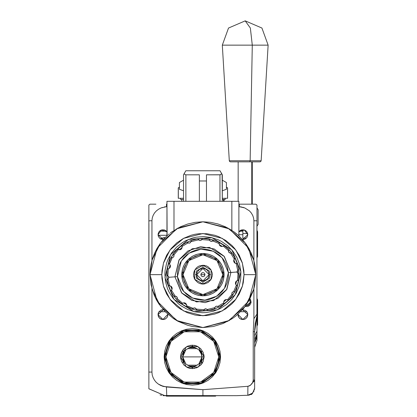 <?xml version="1.0" encoding="UTF-8"?>
<svg xmlns="http://www.w3.org/2000/svg" width="417" height="417" viewBox="0 0 417 417"><rect width="100%" height="100%" fill="white"/><g stroke="black" fill="none" stroke-linecap="round" stroke-linejoin="round"><path stroke-width="0.63" d="M254.62 347.361L254.62 346.329M254.62 343.014L256.971 337.374L256.971 340.418L254.62 347.47L256.971 340.418L256.971 337.374L254.62 342.993M160.253 318.724L162.943 319.537M159.502 318.114L160.206 318.692M158.434 316.55L159.466 318.082L158.126 315.565L158.512 312.484M158.033 314.621L158.382 316.42M166.492 318.062L167.53 316.493L167.889 314.262L162.969 319.537L158.033 314.606L163.308 309.68L161.082 310.045L158.867 311.864L158.126 313.641L158.314 316.242M167.556 316.42L167.905 314.621L167.624 316.242M167.055 317.368L167.504 316.55M162.995 319.537L165.012 319.094M161.624 319.354L164.314 319.354M241.521 319.354L244.216 319.354M164.699 319.224L161.238 319.229M242.897 319.537L244.915 319.094M240.156 318.724L242.845 319.537M239.4 318.114L240.098 318.687M238.336 316.555L239.368 318.082M238.216 316.242L237.935 314.621L238.279 316.42M247.698 313.579L247.802 314.606L247.427 312.714L245.613 310.498L242.527 309.68L247.802 314.606L242.871 319.537L237.945 314.262L238.764 317.347L240.129 318.708L241.907 319.443L244.758 319.161L246.358 318.093L247.406 316.55M247.458 316.42L247.802 314.621M162.812 386.278L162.166 386.069M161.817 395.264L160.029 394.925M161.176 395.16L160.889 395.108M232.764 395.681L202.917 395.681L202.917 389.676L247.917 386.298L202.917 389.676L202.917 395.681L202.917 389.676L166.435 386.966L166.764 395.592L166.435 386.966L160.92 385.569L158.434 384.172L156.239 382.342L154.431 380.148L153.07 377.635L152.231 374.919L151.944 372.058L148.869 372.047L148.869 388.811L164.496 395.514L236.569 395.681L247.818 395.285L247.917 386.298L249.455 385.892L251.842 383.838L252.65 382.467L253.208 380.023L253.208 331.656L253.896 318.666L253.896 288.7L253.896 318.666L256.924 314.168L256.971 210.616M148.869 210.616L148.869 220.791L151.944 220.77L152.241 218.013L153.122 215.375L154.519 212.983L156.375 210.908L158.585 209.219L161.051 207.947L166.461 206.676L166.466 204.153L166.461 206.676L161.051 207.947L158.585 209.219L156.375 210.908L154.519 212.983L153.122 215.375L152.241 218.013L151.944 220.77L148.869 220.791L148.869 217.497L148.869 372.047L151.944 372.058L151.944 288.7L151.944 372.058L152.231 374.919L153.07 377.635L154.431 380.148L156.239 382.342L158.434 384.172L163.615 386.507L202.917 389.676L202.917 395.681L169.271 395.681L164.496 395.514L148.869 388.733M241.907 229.861L240.979 230.142L243.83 229.861L245.613 230.601L246.973 231.961L247.708 233.739L247.802 234.703L242.527 239.624L244.758 239.264L246.973 237.445L247.802 234.703L244.404 230.012L238.884 231.789L239.384 231.211M159.476 231.211L160.227 230.601L158.867 231.961L158.126 233.739L158.408 236.59L160.227 238.805L163.308 239.624L158.033 234.703L161.436 230.012L166.951 231.789L165.711 230.601L163.933 229.861L164.856 230.142M245.165 306.448L247.307 306.526L249.715 305.239L247.312 306.521L245.165 306.448L251.097 301.913L251.003 302.831L251.097 301.913L249.945 298.833M220.546 356.905L215.156 373.481L201.057 383.723L183.631 383.723L169.531 373.481L164.142 356.905L169.531 340.329L183.631 330.087L201.057 330.087L215.156 340.329L220.546 356.905L220.004 351.401L218.399 346.115L220.004 351.401L220.546 356.905L220.004 362.404L220.546 356.905M242.871 229.767L242.871 233.53L247.662 233.53L242.871 233.53L242.871 238.227L246.322 238.227M148.916 286.297L148.916 285.285M148.916 290.545L148.916 290.821M148.916 290.654L148.916 291.91M155.916 204.153L149.969 204.153L148.869 205.07L148.869 217.497L148.869 205.07L149.969 204.153L153.029 204.153M166.466 204.153L166.951 204.153M148.869 210.382L148.869 209.266M148.869 208.245L148.869 207.416M148.869 206.691L148.869 206.107M148.869 205.597L148.869 205.326M154.712 204.153L151.204 204.153M166.419 206.681L164.334 206.962M162.427 207.447L161.859 207.64M254.49 389.587L254.62 388.243L252.639 393.137L247.818 395.285L252.639 393.137L254.62 388.243L254.62 380.023L252.65 382.467L254.109 381.341L254.62 380.023L253.208 380.023L254.62 380.023L254.62 331.656L253.208 331.656L253.208 380.023L252.65 382.467L250.429 385.308L247.917 386.298L247.818 395.285L237.466 395.65M236.569 395.681L234.448 395.681M148.869 388.649L148.916 223.47M148.869 387.883L148.869 387.617M148.869 386.971L148.869 386.142M148.869 385.126L148.869 384.104M148.869 382.947L148.869 381.576M148.869 380.059L148.869 378.641M148.869 377.218L148.869 375.425M239.775 206.712L241.5 206.962M242.663 207.233L243.981 207.64M162.005 229.861L161.082 230.142L163.933 229.861M250.737 300.115L250.304 299.302L251.097 301.913M250.998 302.851L249.715 305.239M208.01 333.459L203.136 330.853L197.846 329.248L192.341 328.705L186.842 329.248L181.551 330.853L186.842 329.248L192.341 328.705L197.846 329.248L203.136 330.853L208.01 333.459L212.284 336.962L215.792 341.236L218.399 346.115M168.89 341.247L166.289 346.115L168.895 341.236L172.398 336.967L168.901 341.226M166.289 346.115L164.684 351.401L164.142 356.905L164.684 362.404L164.142 356.905L164.684 351.401L166.289 346.115M172.403 376.843L176.678 380.351L181.551 382.957L176.678 380.351L172.403 376.843L168.895 372.574L166.289 367.695L164.684 362.404M186.842 384.563L192.341 385.105L197.846 384.563L203.136 382.957L208.01 380.351L212.284 376.843L208.01 380.351L203.136 382.957L197.846 384.563L192.341 385.105L186.842 384.563L181.551 382.957M215.792 372.574L218.399 367.695L215.792 372.574L212.284 376.843M239.374 206.676L239.368 204.153L255.871 204.153L239.368 204.153L239.374 206.676L244.774 207.942L249.449 210.898L251.305 212.962L252.712 215.36L253.593 217.992L253.896 220.77L253.896 260.609L253.896 220.77L256.971 220.791L253.896 220.77L253.593 217.992L252.712 215.36L251.305 212.962L249.449 210.898L244.774 207.942L238.884 206.639M245.217 204.153L248.021 204.153M238.884 204.153L239.368 204.153M256.971 205.597L256.971 220.791L256.971 205.07L255.871 204.153L256.971 205.138M243.366 207.437L242.772 207.259M251.123 204.153L252.321 204.153M254.636 204.153L255.871 204.153M256.971 205.216L256.971 206.107M256.971 206.696L256.971 207.416M256.971 220.791L256.971 221.776M148.916 221.776L148.869 220.791M151.944 260.609L151.944 220.77L151.944 260.609M148.869 388.811L148.869 388.508M162.333 237.982L161.061 239.254L162.333 237.982L164.142 237.627L161.249 238.472L162.333 237.982M160.409 238.925L161.249 238.472L160.409 238.925M164.142 238.706L164.142 237.627L165.168 237.627M247.38 312.599L246.994 311.895M247.328 312.484L247.443 312.745M247.526 316.242L247.719 313.699M244.597 319.224L241.141 319.229M254.62 388.243L254.657 329.67L255.22 323.728L256.971 315.857L256.924 223.47M245.436 318.817L245.128 318.989M246.958 317.368L246.39 318.062M240.64 311.707L246.864 311.702M239.342 318.056L238.779 317.363M240.03 318.64L239.504 318.213M240.823 319.094L240.301 318.817M165.533 318.817L165.231 318.989M158.976 311.702L165.2 311.707M159.445 318.056L158.877 317.363M160.133 318.64L159.602 318.213M160.92 319.094L160.399 318.817M158.397 312.745L158.142 313.579M158.116 313.699L158.033 314.606M158.992 311.681L158.46 312.599M166.951 206.639L166.461 206.676M166.456 318.093L164.856 319.161L162.969 319.537L161.082 319.161L159.476 318.093M247.802 314.606L247.427 316.493L246.358 318.093M240.129 230.601L240.979 230.142M160.227 230.601L161.082 230.142M172.403 336.962L176.678 333.459L181.551 330.853M220.004 362.404L218.399 367.695M254.104 390.88L251.613 394.018L249.157 395.113L247.818 395.285M254.62 340.027L256.971 333.845L256.924 314.168L253.896 318.666L253.208 331.656L254.62 331.656L256.971 315.857L256.971 331.093L254.62 335.951L256.971 331.093L256.971 333.845L254.62 339.886M256.971 335.721L254.62 342.769L256.971 335.721L256.971 337.374L256.971 333.845L256.971 335.721M254.792 334.58L254.62 335.935L254.792 334.58M256.971 328.017L256.971 327.481M172.367 336.999L172.367 337.838L172.367 336.999M182.943 360.695L182.943 362.253M185.81 363.989L189.474 366.105L190.892 366.428L195.213 366.105L189.474 366.105L192.341 367.758L200.316 363.155L198.878 363.989L201.745 359.021L201.979 356.905L204.095 356.905L203.199 361.403L200.65 365.214L196.84 367.763L200.65 365.214L202.115 363.431L203.199 361.403L204.095 356.905L198.221 367.08L186.467 367.08L180.592 356.905L180.816 354.617L182.573 350.379L184.033 348.596L187.848 346.047L184.033 348.596L181.489 352.407L180.822 354.612L180.592 356.905L182.709 356.905L182.943 359.021L185.81 363.989L182.943 359.021L182.709 356.905L201.979 356.905L201.745 359.021L198.878 363.989L195.213 366.105L189.474 366.105L195.213 366.105L192.341 367.758L185.81 363.989L182.709 356.905L185.81 349.821L189.474 347.705L192.341 347.267L190.892 347.377M201.745 360.924L201.719 362.347M183.933 361.607L182.943 359.021L182.943 362.331L184.361 363.15M200.754 361.607L201.745 359.021L201.745 360.695L201.745 359.021M201.317 353.397L199.868 350.885L201.317 353.397L200.754 352.203L201.745 354.789L201.979 356.905L198.878 363.989L201.745 362.331L201.745 360.695L201.745 362.331L200.316 363.155M193.796 347.377L192.341 347.267L195.213 347.705L198.878 349.821L200.65 352.026M183.933 352.203L182.943 354.789L183.933 352.203M170.36 371.594L173.649 375.597L170.36 371.594L167.921 367.023L166.414 362.06L165.903 356.905L170.954 341.367L184.173 331.76L200.514 331.76L213.733 341.367L218.779 356.905L219.957 356.905L214.682 340.673L200.874 330.645L183.808 330.645L170.006 340.673L164.731 356.905L165.903 356.905L164.731 356.905L170.006 340.673L183.808 330.645L200.874 330.645L214.682 340.673L219.957 356.905L214.682 373.137L200.874 383.166L183.808 383.166L170.006 373.137L164.731 356.905L170.006 373.137L183.808 383.166L200.874 383.166L214.682 373.137L219.957 356.905L218.779 356.905L213.733 372.444L200.514 382.05L184.173 382.05L170.954 372.444L165.903 356.905L166.414 351.745L167.921 346.788L170.36 342.216L173.649 338.208L177.658 334.924L173.649 338.208M177.647 378.881L173.649 375.597M207.03 378.886L211.038 375.597L207.03 378.886L202.459 381.331L197.502 382.832L192.341 383.343L187.186 382.832L182.224 381.331L177.658 378.886M214.322 371.599L211.038 375.597M214.328 342.216L211.038 338.208L214.328 342.216L216.767 346.788L218.273 351.745L218.779 356.905L218.273 362.06L216.767 367.023L214.328 371.594M190.053 345.38L194.635 345.38L196.84 346.047L200.65 348.596L203.199 352.407L200.65 348.596L196.84 346.047L192.341 345.156L187.848 346.047M203.866 354.617L204.095 356.9L203.199 352.407M194.635 368.43L190.053 368.43L187.848 367.763L184.033 365.214L181.489 361.403L184.033 365.214L187.848 367.763L192.341 368.654L196.84 367.763M180.816 359.193L180.592 356.91L181.489 361.403M195.213 347.705L192.341 346.053L189.474 347.705L195.213 347.705L189.474 347.705L192.341 346.053L195.213 347.705L198.878 349.821L201.745 354.789L201.745 351.479L198.878 349.821L201.745 351.479L201.745 354.789L198.878 349.821L199.868 350.885M184.361 350.661L185.81 349.821L182.943 354.789L182.964 351.463M182.943 352.886L182.943 351.479L185.81 349.821L182.943 351.479L182.943 354.789L185.81 349.821L189.474 347.705M197.304 365.162L187.384 365.167M192.341 356.905L182.709 356.905L182.943 354.789L182.709 356.905L180.592 356.905L186.467 346.73L198.221 346.73L204.095 356.905L192.341 356.905M187.384 348.643L197.304 348.643M200.718 352.141L201.979 356.905L201.745 354.789M177.658 334.924L182.224 332.479L187.186 330.973L192.341 330.467L197.502 330.973L202.459 332.479L207.03 334.924L211.038 338.208M252.738 393.033L251.566 394.503L250.805 394.503L251.566 394.503M163.083 395.681L169.271 395.681L163.083 395.681M215.652 395.681L215.652 396.15L166.3 396.15L166.3 395.681L166.3 396.15L171.001 396.15L171.001 395.681L171.001 396.15L210.955 396.15L210.955 395.681M191.841 258.087L188.828 260.562L186.347 263.58L184.507 267.026L183.371 270.763L182.99 274.652L181.77 274.652L187.963 289.606L202.917 295.804L217.872 289.606L224.07 274.652L217.872 289.606L202.917 295.804L187.963 289.606L181.77 274.652L182.99 274.652L183.371 278.54L184.507 282.278L186.347 285.723L188.828 288.746L191.846 291.222L195.292 293.068L199.029 294.199L202.917 294.584L206.806 294.199L210.543 293.068L213.989 291.222L217.012 288.746L219.488 285.723L221.333 282.278L222.464 278.54L222.85 274.652L217.012 288.746L202.917 294.584L188.828 288.746L182.99 274.652L188.828 260.562L202.917 254.724L217.012 260.562L222.85 274.652L222.464 270.763L221.333 267.026L219.488 263.58L217.012 260.562L213.989 258.081L210.543 256.241L206.806 255.105L202.917 254.724L199.029 255.105L195.292 256.241L191.846 258.081M202.917 284.055L204.752 283.873L208.14 282.471L204.752 283.873L202.917 284.055L202.917 282.054L209.329 278.353L209.329 270.951L202.917 267.25L202.917 265.254L199.321 265.968L197.694 266.838L199.321 265.968L202.917 265.254L211.059 269.955L211.059 279.354L202.917 284.055L194.775 279.354L194.775 269.955L202.917 265.254L202.917 267.25L209.329 270.951L209.329 278.353L202.917 282.054L196.506 278.353L196.506 270.951L202.917 267.25L196.506 270.951L196.506 278.353L202.917 282.054L202.917 284.055L201.083 283.873L202.917 284.055M210.736 279.875L211.601 278.248L210.736 279.875L208.14 282.471M212.138 276.487L212.138 272.817L210.736 269.429L212.138 272.817L212.321 274.652L211.601 278.248M208.14 266.838L206.514 265.968L208.14 266.838L210.736 269.429M204.752 265.436L202.917 265.254L206.514 265.968M196.271 268.006L194.233 271.055L196.271 268.006L197.694 266.838M193.702 272.817L193.702 276.487L195.104 279.875L194.233 278.248L193.519 274.652L194.233 271.055M197.694 282.471L199.321 283.336L197.694 282.471L195.104 279.875M197.741 278.113L198.513 279.056L197.163 277.039L196.694 274.652L195.516 274.652L196.694 274.652L202.917 268.428L209.146 274.652L202.917 280.881L196.694 274.652L197.163 272.27L199.456 269.476L198.513 270.247M206.379 279.833L207.322 279.056L204.132 280.761L201.703 280.761L198.513 279.056M208.099 271.196L207.322 270.247L208.672 272.27L209.146 274.652L210.319 274.652L209.146 274.652L208.672 277.039L207.322 279.056M203.319 272.661L201.786 272.963L200.921 274.256L201.479 273.213L202.516 272.661M203.699 272.775L204.611 273.521L203.699 272.775M204.799 273.875L204.956 274.652L200.885 274.652L204.956 274.652L204.611 273.521M204.914 275.048L204.049 276.346L204.956 274.652L200.885 274.652L200.921 275.048M203.699 276.534L204.049 276.346M202.516 276.648L201.229 275.783L202.141 276.534L203.314 276.648M231.915 292.995L232.3 294.965L231.988 294.324L227.458 299.75L226.462 299.51L225.091 299.828L223.872 301.241L223.71 302.075L224.137 300.714L225.091 299.828L226.462 299.51L227.458 299.75L231.988 294.324L231.836 293.344L232.347 292.265L233.609 291.686L236.397 285.197L235.522 283.925L235.537 282.278L236.392 281.063L237.523 280.537L237.998 273.484L237.07 272.004L228.407 272.676L224.497 288.366L216.658 296.211L204.898 300.141L192.67 298.077L183.715 291.53L177.428 276.633L178.695 282.82M222.417 266.463L223.126 268.412M223.642 270.424L223.955 272.473M224.07 274.548L223.976 276.622M223.684 278.676L223.189 280.693M222.501 282.648L221.62 284.53M220.562 286.317L219.337 287.991M217.95 289.534L216.418 290.936M214.755 292.181L212.983 293.255M211.111 294.152L209.157 294.861M207.15 295.377L205.096 295.689M203.022 295.804L200.952 295.71M198.899 295.418L196.881 294.923M194.921 294.235L193.04 293.354M191.257 292.296L189.584 291.071M188.036 289.685L186.639 288.152M185.393 286.489L184.314 284.717M183.417 282.846L182.709 280.896M182.198 278.884L181.88 276.831M181.77 274.761L181.859 272.687M182.156 270.633L182.651 268.616M183.339 266.656L184.215 264.774M185.273 262.991L186.503 261.318M187.89 259.77L189.417 258.373M191.08 257.127L192.857 256.048M194.729 255.152L196.678 254.443M198.69 253.932L200.739 253.614M202.813 253.505L204.888 253.593M206.941 253.89L208.959 254.386M210.913 255.074L212.795 255.949M214.583 257.008L216.256 258.238M217.799 259.624L219.201 261.157M220.447 262.814L221.521 264.592M177.428 276.633L174.947 276.825L181.843 293.177L191.669 300.36L205.091 302.627L217.997 298.317L226.598 289.7L230.893 272.483L226.827 289.341L213.629 300.589L196.339 301.929L181.562 292.854L174.947 276.825L177.428 276.633L181.343 260.943L189.177 253.093L200.942 249.163L213.165 251.232L222.12 257.779L228.407 272.676L228.302 277.686L227.223 282.58L225.211 287.167L222.339 291.28L218.722 294.746L214.5 297.446L209.829 299.265L204.898 300.141L199.889 300.037L194.994 298.958L190.402 296.946L186.295 294.074L182.823 290.461L180.128 286.234L178.304 281.569L177.428 276.633L177.533 271.623L178.612 266.729L180.629 262.137L183.496 258.029L187.113 254.558L191.335 251.863L196.006 250.038L200.942 249.163L205.951 249.267L210.846 250.346L215.433 252.363L219.545 255.23L223.012 258.848L225.712 263.07L227.531 267.74L228.407 272.676L227.145 266.484M184.22 173.587L183.824 174.27L184.22 173.587M222.308 174.775L222.308 201.333L222.125 174.468M222.011 174.27L221.62 173.587L222.011 174.27M168.348 234.646L169.266 233.869L168.348 234.646M170.313 233.03L171.47 232.144L170.313 233.03M195.297 222.329L187.832 223.976L180.686 226.681L171.476 232.144M235.167 232.754L238.227 235.297L231.836 230.387L225.154 226.681L218.002 223.976L210.554 222.334M154.066 294.882L151.058 284.967L150.042 274.652L157.126 248.214L176.48 228.86L202.917 221.776L229.355 228.86L248.709 248.214L255.793 274.652L253.682 259.848L245.217 242.929L227.802 228L202.917 221.776L178.038 228L160.618 242.929L152.158 259.848L150.042 274.652L161.791 274.652L163.438 263.137L170.016 249.976L183.563 238.368L202.917 233.53L222.271 238.368L235.819 249.976L242.397 263.137L244.044 274.652L255.793 274.652L254.777 284.967L253.515 290.003L249.58 299.521M183.532 180.18L179.419 182.557L179.419 189.261L179.419 182.557L183.532 180.18M183.532 190.757L179.419 189.261M226.421 189.261L226.421 182.557L222.308 180.18L226.421 182.557L226.421 189.261L222.308 190.757M185.836 170.782L219.999 170.782L222.136 174.478L221.641 173.623L220.869 174.53L219.957 174.853L219.957 201.333L219.957 174.853L206.446 174.853L220.421 174.77L221.641 173.623L219.999 170.782L185.836 170.782L183.532 174.775L183.532 201.333L183.532 174.775L185.836 170.782M206.446 201.333L206.446 174.853L206.446 201.333M199.394 201.333L199.394 180.957L206.446 180.957L199.394 180.957L199.394 201.333M199.394 174.853L199.394 180.957L199.394 174.853L185.883 174.853L184.966 174.53L184.199 173.623L184.966 174.53L185.883 174.853L199.394 174.853M185.883 201.333L185.883 174.853L185.883 201.333M183.532 174.775L183.704 174.473M238.884 235.897L238.884 201.333L231.836 201.333L231.836 230.387L231.836 201.333L238.884 201.333L238.884 235.897L238.227 235.297M233.76 231.701L234.37 232.149M166.951 235.897L166.951 201.333L174.004 201.333L174.004 230.387L174.004 201.333L166.951 201.333L167.123 235.735M172.085 231.701L172.706 231.258M167.128 235.735L167.613 235.292M254.678 263.857L255.517 269.226L255.793 274.652L244.044 274.652L242.397 286.166L235.819 299.328L222.271 310.941L202.917 315.778L183.563 310.941L170.016 299.328L163.438 286.166L161.791 274.652L161.989 278.686L163.563 286.594L166.649 294.042L171.126 300.746L176.829 306.443L180.071 308.846L187.181 312.651L194.895 314.986L198.888 315.58L206.952 315.58L214.859 314.006L218.659 312.651L225.769 308.846L231.998 303.732L234.708 300.746L239.186 294.042L242.272 286.594L243.252 282.679L244.044 274.652L243.846 270.623L242.272 262.715L239.186 255.267L234.708 248.563L231.998 245.571L225.769 240.458L218.659 236.658L214.859 235.297L206.952 233.723L198.888 233.723L194.895 234.318L190.981 235.297L183.532 238.383L176.829 242.861L171.126 248.563L166.649 255.267L163.563 262.715L161.989 270.623L161.791 274.652L150.042 274.652L150.323 269.226L151.152 263.883M151.168 263.794L152.539 258.597L154.452 253.515L156.881 248.647L159.794 244.06M159.805 244.044L163.162 239.791L166.925 235.918M238.91 235.918L242.673 239.791M242.699 239.822L246.035 244.044M246.046 244.06L248.954 248.647L251.378 253.505M251.388 253.515L253.296 258.597L254.667 263.794M249.543 299.599L243.794 308.194L236.475 315.518M236.449 315.539L232.311 318.604M232.279 318.63L223.152 323.503L213.264 326.506M213.202 326.521L202.917 327.527L192.633 326.521M192.571 326.506L187.681 325.286M187.494 325.229L177.991 321.288L173.561 318.63M173.524 318.604L165.528 312.041L158.966 304.045M158.945 304.014L156.297 299.599M156.26 299.531L154.066 294.887M174.004 201.333L231.836 201.333L174.004 201.333M150.042 274.652L152.158 289.461L160.618 306.38L178.038 321.309L202.917 327.527L227.802 321.309L245.217 306.38L253.682 289.461L255.793 274.652L248.709 301.09L229.355 320.444L202.917 327.527L176.48 320.444L157.126 301.09L150.042 274.652M210.528 222.329L202.928 221.776M202.907 221.776L195.307 222.329M170.209 265.103L169.26 268.381L168.317 268.772L167.837 275.825L167.551 275.689L167.837 275.825L168.317 268.772L167.415 269.173L167.113 269.809L166.79 274.678L167.551 275.689L166.79 274.584L166.894 277.451L167.233 280.297L166.894 277.451L167.233 280.297L167.816 279.088L167.217 280.203L168.291 284.962L167.222 280.214M236.846 285.603L235.501 283.847L235.537 282.278L236.053 281.386L237.523 280.537L237.998 273.484L238.628 273.818L237.388 272.916L237.07 272.004L238.941 271.858L238.722 279.494L236.997 286.667L235.11 291.066L232.107 295.945L229.042 299.614L223.423 304.405L219.316 306.849L214.02 309.039L208.563 310.342L202.85 310.785L197.257 310.337L191.69 308.997L187.249 307.209L180.962 303.347L177.366 300.198L173.649 295.835L171.106 291.78L168.291 284.962L171.106 291.78L171.335 290.368L170.97 291.092M186.863 306.912L192.013 309.054L194.379 307.897L195.354 308.132L196.198 309.101L204.09 309.732L205.034 308.924M240.875 271.707L235.36 294.579L217.45 309.841L193.994 311.661L173.941 299.349L164.96 277.597L170.48 254.724L188.39 239.467L211.846 237.643L231.894 249.96L240.875 271.707L239.572 264.357L236.856 257.409L232.842 251.117L227.677 245.733L221.557 241.459L218.211 239.791L211.117 237.476L203.71 236.59L196.266 237.169L192.623 238.003L185.669 240.713L182.427 242.569L176.563 247.182L171.71 252.853L168.056 259.358L166.722 262.851L165.116 270.138L164.856 273.865L165.434 281.303L167.452 288.491L168.979 291.9L172.998 298.191L178.163 303.576L181.119 305.864L187.624 309.518L194.718 311.833L202.13 312.714L205.862 312.609L213.212 311.306L220.166 308.596L226.457 304.577L231.842 299.411L236.116 293.292L239.113 286.458L240.718 279.171L240.875 271.707M223.866 303.044L223.72 302.356L223.809 302.862L217.731 306.474L223.809 302.862L223.924 303.586M217.377 306.292L218.315 306.881L217.377 306.292M216.486 306.182L216.96 306.187L215.652 306.495L215.005 307.261L215.652 306.495L216.923 306.182L216.465 306.187M215.558 306.563L215.996 306.307L215.558 306.563M215 307.272L215.224 306.896L215 307.272M228.407 272.676L230.893 272.483L223.997 256.132L214.166 248.949L200.749 246.682L187.838 250.992L179.237 259.609L174.947 276.825L168.77 277.305L168.077 278.91L169.636 285.801L170.923 286.203L172.096 287.845L172.096 289.044L171.465 290.237L175.229 296.221L176.844 296.868L177.235 298.577L182.547 303.237L183.819 302.805L185.002 302.992L186.441 304.41L186.634 305.744L193.191 308.377L194.88 307.949L196.198 309.101L204.09 309.732L203.757 310.363L205.07 308.908L206.071 308.83L207.176 309.492L214.87 307.652L207.176 309.492L207.603 310.066L206.061 308.83L204.335 309.398M182.198 245.097L181.963 248.063L181.317 249.058L180.123 249.72L177.798 249.335L176.928 249.575L173.727 253.359L170.756 258.191M173.623 253.536L173.508 254.146L173.727 253.359L176.912 249.585M168.781 263.122L169.286 263.997L168.843 262.637L167.217 269.465M219.217 243.471L219.279 244.56L222.365 246.457L219.279 244.56L219.457 245.029M219.519 245.149L219.233 244.352L219.519 245.149M220.312 246.03L220.942 246.358L220.312 246.03M222.344 246.457L223.288 246.072L228.605 250.732L228.813 250.049L228.605 250.732L223.288 246.072L222.344 246.457M223.814 245.769L223.288 246.072L224.085 245.717L224.878 245.957L223.444 245.962L224.878 245.957L218.889 242.303M229.652 252.937L230.69 253.077M234.75 257.555L232.087 253.343L229.277 252.712L228.542 251.362L229.574 252.9M228.761 252.108L228.969 252.415M228.99 252.436L228.552 250.998L228.735 252.061M236.804 263.57L237.549 264.347L236.814 263.57L235.402 263.346L233.973 262.09L233.682 261.068L235.224 263.273L233.843 259.927L233.682 261.068L233.927 259.728L234.865 258.217L234.735 257.524L234.583 258.853M237.325 272.817L237.664 273.234L237.325 272.817M169.036 285.739L168.291 284.962L168.682 285.546L169.636 285.801L168.077 278.91L168.77 277.305L168.744 277.795L168.661 276.81L167.837 275.825L168.77 277.305L174.947 276.825L179.013 259.968L192.211 248.72L209.496 247.38L224.273 256.455L230.893 272.483L237.07 272.004L237.137 272.379L237.247 271.045L238.326 269.971L237.758 270.398L236.199 263.502L237.758 270.398L237.07 272.004L237.096 271.514L237.07 272.004L238.941 271.858L238.607 269.012L238.326 269.971L238.607 269.012L237.549 264.347L234.735 257.524L237.539 264.31M235.407 283.331L235.746 284.43L236.595 280.917L235.407 283.331M183.725 302.81L182.026 303.54L180.962 303.347L181.624 303.586L182.547 303.237L177.235 298.577L176.844 296.868L176.047 296.315L174.52 296.32L173.649 295.835L174.17 296.242L175.229 296.221L171.465 290.237L171.033 290.831L171.106 291.78L173.649 295.835L177.366 300.198L180.962 303.347L187.249 307.209L186.602 305.932L187.009 307.058M237.56 270.581L237.231 271.076M170.84 286.151L172.075 289.137M172.106 288.997L172.164 288.309M172.007 287.537L171.997 289.382L170.616 286.036M171.486 286.672L170.965 286.229M234.865 258.206L234.761 258.582M238.717 279.531L239.05 274.725L238.628 273.818L239.05 274.725L238.941 271.858L239.045 275.376M238.222 280.307L237.711 280.505L238.691 279.661M229.016 299.641L232.107 295.945L232.3 294.965L232.107 295.945L235.11 291.066L236.997 286.667L238.722 279.494M237.038 286.5L237.023 285.973M231.831 293.709L232.347 292.265L233.609 291.686L236.397 285.197L236.919 285.718M234.318 291.676L233.927 291.697L234.318 291.676M234.917 291.337L234.656 291.546L234.917 291.337M233.338 291.723L232.41 292.202L231.831 293.391M228.433 299.953L228.923 299.724M223.934 303.451L223.423 304.405L229.042 299.614L228.021 299.969M228.761 299.833L228.422 299.959L228.761 299.833M223.726 301.861L223.72 302.356L223.726 301.861L226.483 299.51L223.726 301.861M214.317 308.893L214.833 307.97L214.02 309.039L219.316 306.849L223.423 304.405L223.866 303.039M223.689 304.155L223.856 303.852M177.366 300.198L177.121 299.839M176.162 296.362L175.646 296.221L176.162 296.362M176.85 296.868L177.116 297.279L176.85 296.868M177.288 298.311L177.261 297.712L177.288 298.311M177.235 298.577L177.126 298.874L177.235 298.577M185.482 303.248L186.555 304.744L183.475 302.851L186.477 304.504M186.425 304.368L186.065 303.779M185.393 303.185L183.475 302.851L184.893 302.951L185.977 303.68L186.607 304.957L186.602 305.932L193.191 308.377L192.346 309.018L191.69 308.997L197.257 310.337L196.287 309.409L197.257 310.337L202.85 310.785L208.563 310.342L207.603 310.066L208.563 310.342L214.02 309.039M184.554 302.851L183.871 302.799M187.249 307.209L186.764 306.776M182.01 303.545L180.962 303.347M181.635 303.592L181.994 303.545M181.28 303.519L181.614 303.586M194.03 307.944L193.53 308.137L194.03 307.944M194.885 307.949L195.344 308.127L194.885 307.949M196.084 308.861L195.714 308.392L196.084 308.861M192.013 309.054L188.427 307.751M196.198 309.101L196.287 309.409L196.198 309.101M203.178 310.738L203.486 310.602L203.178 310.738M203.757 310.363L203.486 310.602L203.757 310.363M205.571 308.804L204.752 309.06M218.664 306.975L218.315 306.881L218.664 306.975M219.316 306.849L222.344 305.119M217.497 306.344L216.923 306.182M214.833 307.97L214.87 307.652L214.833 307.97M223.679 304.16L223.934 303.467M228.036 299.969L228.422 299.959M232.087 292.609L231.93 292.942M232.613 292.036L232.107 292.578M233.687 291.686L232.686 291.989M233.609 291.686L233.927 291.697L233.609 291.686M237.018 285.963L236.856 285.614M236.929 263.617L235 263.158L233.973 262.09L233.702 260.463L234.505 258.936M237.153 263.758L236.825 263.575M237.393 264.018L237.158 263.763M228.474 249.111L224.878 245.957L228.474 249.111L232.191 253.473L231.67 253.067L230.611 253.088L234.37 259.072L230.611 253.088L229.277 252.712L230.194 253.083M228.792 249.689L228.813 250.049L228.792 249.689M234.735 257.524L232.191 253.473L228.511 249.152M228.542 251.362L228.605 250.732L228.542 251.362M219.717 245.451L220.447 246.119M220.895 246.338L221.87 246.51M219.206 242.824L219.233 243.372L218.743 242.183L214.15 240.312L213.488 240.291L212.644 240.927L219.206 243.559L219.233 242.944M218.617 242.11L224.852 245.941M219.233 242.934L218.878 242.293M219.097 242.569L219.206 243.559L212.644 240.927L210.955 241.36L210.1 240.896L209.407 239.53L209.636 240.202L201.75 239.572L200.264 240.505L199.31 240.328L198.237 239.243L198.664 239.811L190.965 241.651L189.839 242.996L188.88 243.121L187.52 242.423L186.524 242.454L182.411 244.904L177.428 249.345M219.196 244.07L219.206 243.559L219.279 244.56L222.365 246.457M224.2 245.717L223.84 245.759M224.56 245.785L224.221 245.717M209.178 239.249L209.407 239.53L209.178 239.249M213.843 240.255L208.578 238.967L202.985 238.524L197.277 238.967L198.237 239.243L197.277 238.967L191.82 240.27L186.524 242.454L187.17 242.334L188.103 242.835L182.031 246.447L188.103 242.835L189.354 243.121L190.183 242.814L190.965 241.651L198.664 239.811L199.263 240.301M211.805 241.365L212.305 241.172M191.539 240.406L197.277 238.967L202.985 238.524L208.578 238.967L214.15 240.312L213.488 240.291L211.455 241.407L210.486 241.177L209.636 240.202L201.75 239.572L200.269 240.505M209.751 240.447L210.121 240.917L209.751 240.447M201.083 240.244L201.5 239.911L201.083 240.244M199.342 240.343L199.779 240.479M173.508 254.146L173.936 256.267L173.409 257.117L172.231 257.617L169.286 263.997L169.98 264.691L170.433 266.041L170.183 267.318L169.448 268.246M169.557 268.147L170.006 267.625M170.423 265.905L170.266 265.238M168.703 276.924L168.51 276.487L168.703 276.924M168.275 278.728L168.609 278.228L168.275 278.728M168.077 278.91L167.816 279.088L168.077 278.91M169.521 268.183L170.032 267.589L168.932 268.569L167.733 268.929M170.23 267.214L170.032 267.589L170.225 267.214M172.497 257.586L173.409 257.117L172.231 257.617L169.438 264.112L170.245 265.191L170.433 266.374L170.282 265.285M167.613 268.996L168.129 268.803M167.118 269.778L168.786 262.877M167.707 268.939L167.425 269.163M167.405 269.179L168.004 268.824M169.245 268.392L170.094 264.873M172.231 257.617L170.814 258.102L168.843 262.637L170.73 258.243L171.184 257.763L172.231 257.617M174.004 255.913L173.978 255.376L174.004 255.913M173.733 256.726L173.899 256.377L173.733 256.726M173.409 257.117L173.936 256.267L173.853 254.98L178.382 249.559L173.853 254.98L173.529 254.292M182.067 247.698L179.607 249.793M179.753 249.783L180.42 249.627M181.911 245.962L182.047 247.792L181.27 249.1M181.77 248.475L182.036 247.839M179.357 249.793L180.842 249.423L182.109 247.448L179.357 249.793M181.192 249.168L179.706 249.788L177.819 249.34M177.788 249.335L177.413 249.35M191.007 241.339L191.82 240.27L191.007 241.339M188.917 243.127L188.343 242.965M201.885 239.285L202.083 238.946L201.885 239.285M202.985 238.524L202.083 238.946L202.985 238.524M224.007 273.015L223.283 268.934L221.776 265.071L219.54 261.579L216.673 258.587L213.275 256.21L209.475 254.547L205.43 253.651L201.281 253.567L197.199 254.292L193.337 255.798L189.844 258.029L186.852 260.901L184.476 264.3L182.813 268.095L181.916 272.145L181.833 276.283L182.557 280.37L184.064 284.238L186.295 287.73L189.167 290.722L192.565 293.094L196.36 294.762L200.41 295.653L204.554 295.742L208.636 295.017L212.498 293.511L215.996 291.28L218.988 288.408L221.359 285.009L223.027 281.209L223.919 277.164L224.007 273.02M168.697 285.556L169.01 285.728M168.348 285.119L168.677 285.541M171.335 290.368L172.148 288.767L171.705 286.953L170.631 286.046L168.911 285.687M171.966 287.428L171.006 286.255M171.106 291.78L170.97 291.316L171.106 291.78M239.04 275.423L238.8 278.91M238.79 278.968L238.211 282.408M238.196 282.465L237.278 285.833M237.263 285.88L236.017 289.148M235.996 289.189L234.432 292.322M234.417 292.359L232.55 295.325M232.524 295.361L227.948 300.709M227.917 300.74L225.274 303.039M225.243 303.065L222.386 305.093M219.269 306.876L216.079 308.304M216.027 308.325L212.717 309.43M212.66 309.445L209.256 310.227M209.209 310.232L202.193 310.78M202.146 310.774L198.664 310.535M198.607 310.524L195.166 309.946M195.109 309.93L191.737 309.013M188.38 307.73L185.247 306.172M185.211 306.151L182.245 304.285M182.208 304.259L176.86 299.682M176.829 299.651L174.53 297.008M174.509 296.977L172.482 294.121M172.456 294.079L170.72 291.045M170.699 291.003L169.271 287.813M169.25 287.761L168.14 284.451M168.124 284.394L167.347 280.99M167.337 280.943L166.795 273.927M166.795 273.88L167.04 270.398M167.045 270.341L167.629 266.901M167.639 266.844L168.562 263.471M168.572 263.429L169.823 260.161M169.839 260.114L171.403 256.981M171.423 256.945L173.284 253.979M173.31 253.943L177.887 248.595M177.918 248.563L180.566 246.265M180.597 246.244L183.454 244.216M183.49 244.19L186.529 242.454L191.82 240.27M186.571 242.433L189.761 241.005M189.813 240.984L193.123 239.874M193.175 239.858L196.584 239.082M196.626 239.071L203.642 238.529M203.689 238.529L207.176 238.774M207.233 238.779L210.674 239.363M210.731 239.374L214.098 240.296M218.586 242.095L217.413 241.558M217.455 241.573L220.588 243.137M220.624 243.158L223.59 245.019M223.632 245.045L228.975 249.621M229.006 249.658L231.305 252.301M231.331 252.332L233.358 255.188M233.384 255.225L235.12 258.264M235.141 258.305L236.569 261.495M236.59 261.548L237.695 264.858M237.711 264.91L238.493 268.319M238.498 268.36L238.941 271.858M237.549 264.347L238.607 269.012M176.798 249.689L182.411 244.904L186.524 242.454M170.73 258.243L173.727 253.359M166.894 277.451L167.113 269.809M224.07 274.652L222.85 274.652L224.07 274.652L217.872 259.697L202.917 253.505L187.963 259.697L181.77 274.652L187.963 259.697L202.917 253.505L217.872 259.697L224.07 274.652M201.083 283.873L199.321 283.336M199.456 269.476L202.917 268.428L205.3 268.902L207.322 270.247M200.921 274.256L200.885 274.652L204.956 274.652M201.041 275.434L201.229 275.783M258.097 224.419L256.924 226.301L258.097 224.419L258.097 209.735L256.971 207.88L258.097 209.735M257.628 256.465L256.924 258.029L257.628 256.465L257.628 231.743L256.924 230.174L257.628 231.743M257.628 324.614L256.971 326.136L257.628 324.614L257.628 299.891L256.924 298.327L257.628 299.891M248.193 306.255L249.006 305.823M250.117 301.913L249.835 303.341L249.027 304.546L247.818 305.353L245.801 305.593L247.818 305.353L249.027 304.546L250.049 302.643L250.049 301.189L250.117 301.913M249.444 299.776L250.049 301.189L249.444 299.776M239.415 231.18L242.871 231.18L239.415 231.18M261.115 160.748L250.132 160.748L249.773 161.853L259.942 161.853M245.232 20.85L228.495 28.059L222.308 45.145L229.287 160.748L250.132 160.748L252.285 45.145L222.308 45.145L252.285 45.145L250.377 28.059L245.217 20.85L250.372 28.043L252.285 45.145L268.131 45.145L252.285 45.145L250.132 160.748L261.146 160.748L260.781 161.53L259.973 161.853M230.492 161.853L249.773 161.853L250.132 160.748L229.324 160.748M164.939 230.179L166.951 231.946M160.034 230.737L162.885 229.767M158.064 235.261L158.653 232.305M239.937 230.737L242.788 229.767M251.748 204.153L251.748 161.853L251.748 204.153M159.513 231.18L166.075 231.18L159.513 231.18M180.592 198.278L180.592 199.451L183.532 199.451M222.308 199.451L225.243 199.451L225.243 198.278M227.51 187.885L227.51 198.278L227.51 187.885L226.421 187.395L227.593 187.885L226.957 187.624M222.308 198.278L227.593 198.278L227.593 187.885L226.421 187.207M179.419 187.207L178.241 187.885L178.241 198.278L178.33 187.885L178.33 198.278L183.532 198.278M179.419 187.395L178.33 187.885M223.455 201.333L223.455 199.451L223.455 201.333M234.849 257.857L234.865 258.217M166.951 235.292L158.069 235.292M238.884 234.703L242.871 234.703M245.206 20.85L261.944 28.059L268.131 45.145L261.146 160.748M229.287 160.748L229.658 161.53L230.46 161.853M238.17 161.853L238.17 201.333M252.269 161.853L252.269 204.153M181.77 199.451L181.77 201.333M224.07 199.451L224.07 201.333"/></g></svg>
